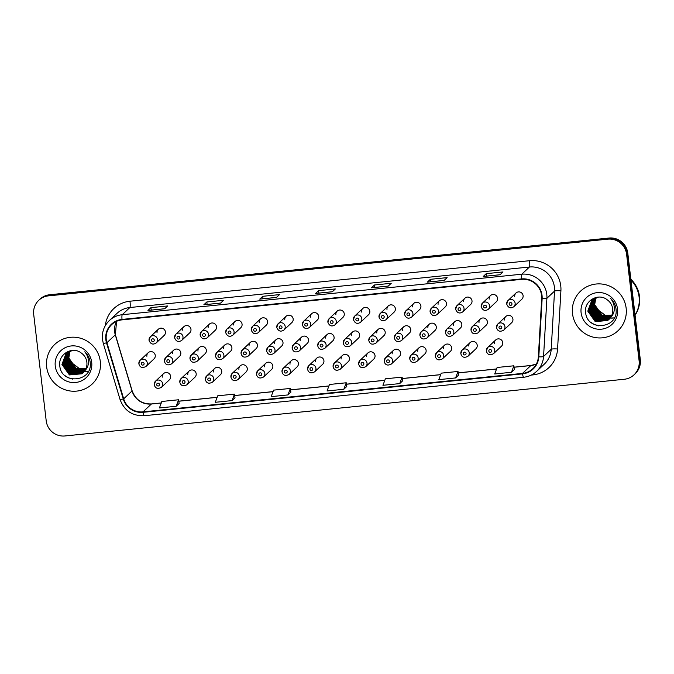 <?xml version="1.0" encoding="UTF-8"?>
<svg xmlns="http://www.w3.org/2000/svg" width="674" height="674" viewBox="0 0 674 674"><rect width="100%" height="100%" fill="white"/><g stroke="black" fill="none" stroke-linecap="round" stroke-linejoin="round"><path stroke-width="1.01" d="M307.555 369.141A4.255 4.187 46.8 0 1 313.174 364.769A4.255 4.187 46.8 0 1 314.665 371.821L322.652 364.305A4.255 4.187 -133.2 0 0 321.161 357.254A4.255 4.187 -133.2 0 0 315.542 361.626M256.457 374.323A4.255 4.187 46.8 0 1 262.076 369.942A4.255 4.187 46.8 0 1 263.568 376.993L271.555 369.487A4.255 4.187 -133.2 0 0 270.063 362.435A4.255 4.187 -133.2 0 0 264.444 366.808M230.912 376.909A4.255 4.187 46.8 0 1 236.532 372.537A4.255 4.187 46.8 0 1 238.023 379.588L246.002 372.073A4.255 4.187 -133.2 0 0 244.519 365.022A4.255 4.187 -133.2 0 0 238.899 369.403M205.359 379.504A4.255 4.187 46.8 0 1 210.979 375.123A4.255 4.187 46.8 0 1 212.47 382.175L220.457 374.668A4.255 4.187 -133.2 0 0 218.966 367.616A4.255 4.187 -133.2 0 0 213.346 371.989M179.815 382.091A4.255 4.187 46.8 0 1 185.434 377.718A4.255 4.187 46.8 0 1 186.925 384.77L194.904 377.255A4.255 4.187 -133.2 0 0 193.421 370.203A4.255 4.187 -133.2 0 0 187.802 374.576M282.01 371.728A4.255 4.187 46.8 0 1 287.63 367.355A4.255 4.187 46.8 0 1 289.121 374.407L297.099 366.9A4.255 4.187 -133.2 0 0 295.616 359.84A4.255 4.187 -133.2 0 0 289.997 364.221M333.108 366.555A4.255 4.187 46.8 0 1 338.727 362.174A4.255 4.187 46.8 0 1 340.218 369.226L348.197 361.719A4.255 4.187 -133.2 0 0 346.714 354.667A4.255 4.187 -133.2 0 0 341.095 359.04M358.652 363.96A4.255 4.187 46.8 0 1 364.272 359.587A4.255 4.187 46.8 0 1 365.763 366.639L373.75 359.124A4.255 4.187 -133.2 0 0 372.259 352.072A4.255 4.187 -133.2 0 0 366.639 356.453M384.205 361.374A4.255 4.187 46.8 0 1 389.825 357.001A4.255 4.187 46.8 0 1 391.316 364.053L399.294 356.538A4.255 4.187 -133.2 0 0 397.812 349.486A4.255 4.187 -133.2 0 0 392.192 353.858M409.75 358.787A4.255 4.187 46.8 0 1 415.369 354.406A4.255 4.187 46.8 0 1 416.861 361.458L424.847 353.951A4.255 4.187 -133.2 0 0 423.356 346.899A4.255 4.187 -133.2 0 0 417.737 351.272M435.303 356.192A4.255 4.187 46.8 0 1 440.922 351.82A4.255 4.187 46.8 0 1 442.414 358.871L450.392 351.356A4.255 4.187 -133.2 0 0 448.909 344.304A4.255 4.187 -133.2 0 0 443.29 348.685M460.848 353.606A4.255 4.187 46.8 0 1 466.467 349.225A4.255 4.187 46.8 0 1 467.958 356.276L475.945 348.77A4.255 4.187 -133.2 0 0 474.454 341.718A4.255 4.187 -133.2 0 0 468.834 346.091M486.401 351.011A4.255 4.187 46.8 0 1 492.02 346.638A4.255 4.187 46.8 0 1 493.511 353.69L501.49 346.183A4.255 4.187 -133.2 0 0 500.007 339.132A4.255 4.187 -133.2 0 0 494.387 343.504M154.262 384.677A4.255 4.187 46.8 0 1 159.881 380.305A4.255 4.187 46.8 0 1 161.372 387.356L169.359 379.841A4.255 4.187 -133.2 0 0 167.868 372.789A4.255 4.187 -133.2 0 0 162.249 377.17M317.724 345.652A4.255 4.187 46.8 0 1 323.343 341.28A4.255 4.187 46.8 0 1 324.834 348.332L332.821 340.817A4.255 4.187 -133.2 0 0 331.33 333.765A4.255 4.187 -133.2 0 0 325.711 338.146M292.179 348.247A4.255 4.187 46.8 0 1 297.798 343.866A4.255 4.187 46.8 0 1 299.281 350.918L307.268 343.411A4.255 4.187 -133.2 0 0 305.785 336.36A4.255 4.187 -133.2 0 0 300.166 340.732M241.081 353.42A4.255 4.187 46.8 0 1 246.701 349.048A4.255 4.187 46.8 0 1 248.184 356.099L256.171 348.593A4.255 4.187 -133.2 0 0 254.688 341.541A4.255 4.187 -133.2 0 0 249.068 345.914M215.528 356.015A4.255 4.187 46.8 0 1 221.148 351.634A4.255 4.187 46.8 0 1 222.639 358.686L230.626 351.179A4.255 4.187 -133.2 0 0 229.135 344.128A4.255 4.187 -133.2 0 0 223.515 348.5M189.984 358.602A4.255 4.187 46.8 0 1 195.603 354.229A4.255 4.187 46.8 0 1 197.086 361.281L205.073 353.766A4.255 4.187 -133.2 0 0 203.59 346.714A4.255 4.187 -133.2 0 0 197.971 351.095M164.431 361.197A4.255 4.187 46.8 0 1 170.05 356.816A4.255 4.187 46.8 0 1 171.541 363.867L179.528 356.361A4.255 4.187 -133.2 0 0 178.037 349.309A4.255 4.187 -133.2 0 0 172.418 353.682M266.626 350.834A4.255 4.187 46.8 0 1 272.245 346.461A4.255 4.187 46.8 0 1 273.737 353.513L281.724 345.998A4.255 4.187 -133.2 0 0 280.232 338.946A4.255 4.187 -133.2 0 0 274.613 343.327M343.277 343.066A4.255 4.187 46.8 0 1 348.896 338.693A4.255 4.187 46.8 0 1 350.379 345.745L358.366 338.23A4.255 4.187 -133.2 0 0 356.883 331.178A4.255 4.187 -133.2 0 0 351.264 335.551M368.821 340.48A4.255 4.187 46.8 0 1 374.441 336.099A4.255 4.187 46.8 0 1 375.932 343.15L383.919 335.644A4.255 4.187 -133.2 0 0 382.428 328.592A4.255 4.187 -133.2 0 0 376.808 332.964M394.374 337.885A4.255 4.187 46.8 0 1 399.994 333.512A4.255 4.187 46.8 0 1 401.477 340.564L409.463 333.049A4.255 4.187 -133.2 0 0 407.981 325.997A4.255 4.187 -133.2 0 0 402.361 330.378M419.919 335.298A4.255 4.187 46.8 0 1 425.538 330.917A4.255 4.187 46.8 0 1 427.03 337.977L435.016 330.462A4.255 4.187 -133.2 0 0 433.525 323.41A4.255 4.187 -133.2 0 0 427.906 327.783M445.472 332.703A4.255 4.187 46.8 0 1 451.091 328.331A4.255 4.187 46.8 0 1 452.574 335.382L460.561 327.876A4.255 4.187 -133.2 0 0 459.078 320.824A4.255 4.187 -133.2 0 0 453.459 325.197M471.016 330.117A4.255 4.187 46.8 0 1 476.636 325.744A4.255 4.187 46.8 0 1 478.127 332.796L486.114 325.281A4.255 4.187 -133.2 0 0 484.623 318.229A4.255 4.187 -133.2 0 0 479.003 322.61M496.57 327.53A4.255 4.187 46.8 0 1 502.189 323.149A4.255 4.187 46.8 0 1 503.672 330.201L511.659 322.694A4.255 4.187 -133.2 0 0 510.176 315.643A4.255 4.187 -133.2 0 0 504.556 320.015M138.886 363.783A4.255 4.187 46.8 0 1 144.506 359.411A4.255 4.187 46.8 0 1 145.988 366.462L153.975 358.947A4.255 4.187 -133.2 0 0 152.493 351.895A4.255 4.187 -133.2 0 0 146.873 356.268M327.893 322.172A4.255 4.187 46.8 0 1 333.512 317.791A4.255 4.187 46.8 0 1 335.003 324.843L342.99 317.336A4.255 4.187 -133.2 0 0 341.499 310.284A4.255 4.187 -133.2 0 0 335.879 314.657M302.348 324.758A4.255 4.187 46.8 0 1 307.967 320.386A4.255 4.187 46.8 0 1 309.45 327.438L317.437 319.923A4.255 4.187 -133.2 0 0 315.946 312.871A4.255 4.187 -133.2 0 0 310.335 317.243M251.25 329.94A4.255 4.187 46.8 0 1 256.87 325.559A4.255 4.187 46.8 0 1 258.353 332.611L266.34 325.104A4.255 4.187 -133.2 0 0 264.848 318.052A4.255 4.187 -133.2 0 0 259.237 322.425M225.697 332.526A4.255 4.187 46.8 0 1 231.317 328.154A4.255 4.187 46.8 0 1 232.808 335.205L240.795 327.69A4.255 4.187 -133.2 0 0 239.304 320.639A4.255 4.187 -133.2 0 0 233.684 325.02M200.153 335.121A4.255 4.187 46.8 0 1 205.772 330.74A4.255 4.187 46.8 0 1 207.255 337.792L215.242 330.285A4.255 4.187 -133.2 0 0 213.751 323.234A4.255 4.187 -133.2 0 0 208.14 327.606M174.6 337.708A4.255 4.187 46.8 0 1 180.219 333.335A4.255 4.187 46.8 0 1 181.71 340.387L189.697 332.872A4.255 4.187 -133.2 0 0 188.206 325.82A4.255 4.187 -133.2 0 0 182.587 330.193M276.795 327.345A4.255 4.187 46.8 0 1 282.414 322.972A4.255 4.187 46.8 0 1 283.906 330.024L291.893 322.517A4.255 4.187 -133.2 0 0 290.401 315.457A4.255 4.187 -133.2 0 0 284.782 319.838M353.446 319.577A4.255 4.187 46.8 0 1 359.065 315.205A4.255 4.187 46.8 0 1 360.548 322.256L368.535 314.741A4.255 4.187 -133.2 0 0 367.044 307.689A4.255 4.187 -133.2 0 0 361.433 312.07M378.99 316.991A4.255 4.187 46.8 0 1 384.61 312.618A4.255 4.187 46.8 0 1 386.101 319.67L394.088 312.155A4.255 4.187 -133.2 0 0 392.597 305.103A4.255 4.187 -133.2 0 0 386.977 309.476M404.543 314.404A4.255 4.187 46.8 0 1 410.163 310.023A4.255 4.187 46.8 0 1 411.646 317.075L419.632 309.568A4.255 4.187 -133.2 0 0 418.141 302.516A4.255 4.187 -133.2 0 0 412.53 306.889M430.088 311.809A4.255 4.187 46.8 0 1 435.707 307.437A4.255 4.187 46.8 0 1 437.199 314.488L445.185 306.973A4.255 4.187 -133.2 0 0 443.694 299.922A4.255 4.187 -133.2 0 0 438.075 304.303M455.641 309.223A4.255 4.187 46.8 0 1 461.26 304.842A4.255 4.187 46.8 0 1 462.743 311.894L470.73 304.387A4.255 4.187 -133.2 0 0 469.239 297.335A4.255 4.187 -133.2 0 0 463.628 301.708M481.185 306.628A4.255 4.187 46.8 0 1 486.805 302.255A4.255 4.187 46.8 0 1 488.296 309.307L496.283 301.8A4.255 4.187 -133.2 0 0 494.792 294.749A4.255 4.187 -133.2 0 0 489.172 299.121M506.738 304.041A4.255 4.187 46.8 0 1 512.358 299.669A4.255 4.187 46.8 0 1 513.841 306.721L521.828 299.205A4.255 4.187 -133.2 0 0 520.336 292.154A4.255 4.187 -133.2 0 0 514.725 296.535M149.055 340.294A4.255 4.187 46.8 0 1 154.675 335.922A4.255 4.187 46.8 0 1 156.157 342.973L164.144 335.458A4.255 4.187 -133.2 0 0 162.653 328.406A4.255 4.187 -133.2 0 0 157.042 332.788M46.658 366.926A27.246 26.8 -133.2 0 0 64.342 389.496A27.246 26.8 -133.2 0 0 92.153 384.054A27.246 26.8 -133.2 0 0 100.308 361.491A27.246 26.8 -133.2 0 0 82.624 338.929A27.246 26.8 -133.2 0 0 54.813 344.363A27.246 26.8 -133.2 0 0 46.658 366.926A27.246 26.8 -133.2 0 0 64.342 389.496A27.246 26.8 -133.2 0 0 92.153 384.054A27.246 26.8 -133.2 0 0 100.308 361.491A27.246 26.8 -133.2 0 0 82.624 338.929A27.246 26.8 -133.2 0 0 54.813 344.363A27.246 26.8 -133.2 0 0 46.658 366.926M572.504 313.629A27.246 26.8 -133.2 0 0 590.18 336.2A27.246 26.8 -133.2 0 0 617.991 330.757A27.246 26.8 -133.2 0 0 626.146 308.195A27.246 26.8 -133.2 0 0 608.462 285.624A27.246 26.8 -133.2 0 0 580.659 291.067A27.246 26.8 -133.2 0 0 572.504 313.629A27.246 26.8 -133.2 0 0 590.18 336.2A27.246 26.8 -133.2 0 0 617.991 330.757A27.246 26.8 -133.2 0 0 626.146 308.195A27.246 26.8 -133.2 0 0 608.462 285.624A27.246 26.8 -133.2 0 0 580.659 291.067A27.246 26.8 -133.2 0 0 572.504 313.629M106.281 339.612A18.164 17.861 46.8 0 1 122.061 319.864L521.609 279.365A18.164 17.861 46.8 0 1 541.694 298.624L538.358 356.807A18.164 17.861 46.8 0 1 522.485 373.404L143.04 411.865A18.164 17.861 46.8 0 1 123.687 398.831L106.922 342.695A18.164 17.861 46.8 0 1 106.281 339.612M105.835 339.654A18.619 18.308 -133.2 0 0 106.492 342.813L123.258 398.957A18.619 18.308 -133.2 0 0 143.09 412.32L522.535 373.859A18.619 18.308 -133.2 0 0 538.804 356.841L542.14 298.658A18.619 18.308 -133.2 0 0 521.558 278.918L122.002 319.417A18.619 18.308 -133.2 0 0 105.835 339.654M634.007 374.854L635.203 373.733A17.027 16.749 -133.2 0 0 640.3 359.63L627.789 253.154L627.199 253.719A17.027 16.749 -133.2 0 0 608.454 238.604L49.084 295.296A17.027 16.749 -133.2 0 0 39.395 299.711A17.027 16.749 -133.2 0 1 49.084 295.296L608.454 238.604A17.027 16.749 -133.2 0 1 627.199 253.719L639.702 360.186L627.199 253.719L626.601 254.275A17.027 16.749 -133.2 0 0 607.855 239.16L48.486 295.861A17.027 16.749 -133.2 0 0 33.7 314.37L46.211 420.846A17.027 16.749 -133.2 0 0 64.948 435.96L624.318 379.26A17.027 16.749 -133.2 0 0 639.104 360.75L626.601 254.275M634.605 374.289A17.027 16.749 -133.2 0 0 639.702 360.186A17.027 16.749 -133.2 0 1 634.605 374.289M500.015 274.765L502.998 271.959L486.232 273.661L483.25 276.466L500.015 274.765M483.317 276.433L500.041 274.739L483.359 276.441A4.541 0.657 84.2 0 0 483.317 276.433A4.541 0.657 84.2 0 0 483.25 276.466M486.518 276.104L486.232 273.661M444.132 280.435L447.115 277.621L430.349 279.322L427.367 282.128L444.132 280.435M444.149 280.409L427.476 282.103A4.541 0.657 84.2 0 0 427.434 282.094A4.541 0.657 84.2 0 0 427.367 282.128M430.635 281.774L430.349 279.322M388.249 286.096L391.232 283.291L374.474 284.984L371.484 287.798L388.249 286.096M371.551 287.764L388.283 286.062L371.593 287.764A4.541 0.657 84.2 0 0 371.551 287.764A4.541 0.657 84.2 0 0 371.484 287.798M374.761 287.436L374.474 284.984M164.726 308.751L167.708 305.945L150.942 307.647L147.96 310.453L164.726 308.751M148.027 310.419L164.759 308.726L148.069 310.419A4.541 0.657 84.2 0 0 148.027 310.419A4.541 0.657 84.2 0 0 147.96 310.453M151.237 310.091L150.942 307.647M220.609 303.089L223.591 300.284L206.825 301.977L203.843 304.791L220.609 303.089L203.952 304.758A4.541 0.657 84.2 0 0 203.91 304.758A4.541 0.657 84.2 0 0 203.843 304.791M207.112 304.429L206.825 301.977M276.483 297.428L279.474 294.614L262.708 296.316L259.726 299.121L276.483 297.428M259.793 299.088L276.517 297.394L259.835 299.096A4.541 0.657 84.2 0 0 259.793 299.088A4.541 0.657 84.2 0 0 259.726 299.121M262.995 298.767L262.708 296.316M332.366 291.758L335.357 288.952L318.591 290.654L315.601 293.46L332.366 291.758M332.392 291.741L315.718 293.434A4.541 0.657 84.2 0 0 315.676 293.426A4.541 0.657 84.2 0 0 315.601 293.46M318.878 293.097L318.591 290.654M455.582 377.937L458.008 371.45L441.243 373.152L438.825 379.639L455.582 377.937L458.539 375.132M513.883 365.788L514.447 369.47L511.465 372.275L513.883 365.788L497.126 367.482L494.699 373.977L511.465 372.275M287.941 394.93L290.359 388.443L273.602 390.136L271.175 396.632L287.941 394.93L290.89 392.125M232.058 400.6L234.485 394.105L217.719 395.807L215.292 402.294L232.058 400.6L235.015 397.795M176.184 406.262L179.132 403.482L178.602 399.766L161.836 401.468L159.418 407.964L176.184 406.262L178.602 399.766M402.125 377.111L402.69 380.793L399.707 383.607L402.125 377.111L385.359 378.813L382.942 385.301L399.707 383.607M343.824 389.269L346.242 382.773L329.476 384.475L327.058 390.971L343.824 389.269L346.773 386.463M346.242 382.773L346.781 386.488M290.359 388.443L290.898 392.15M234.485 394.105L235.015 397.82M458.008 371.45L458.539 375.157M627.789 253.154A17.027 16.749 -133.2 0 0 609.052 238.04L49.682 294.74A17.027 16.749 -133.2 0 0 39.993 299.146L38.797 300.267M85.775 369.049L76.044 368.686L68.596 358.206L69.835 351.171M85.842 368.889L76.28 368.459L68.832 357.978L69.995 351.112M85.463 369.672L75.1 369.571L67.653 359.09L69.203 351.457M85.539 369.521L75.336 369.352L67.889 358.871L69.363 351.381M85.118 370.27L74.148 370.464L66.701 359.983L68.605 351.761M85.21 370.119L74.384 370.245L66.937 359.764L68.748 351.685M84.755 370.835L73.205 371.357L65.757 360.876L68.023 352.098M84.848 370.692L73.441 371.138L65.993 360.657L68.167 352.013M84.368 371.374L72.253 372.25L64.805 361.769L67.467 352.46M84.469 371.239L72.489 372.023L65.041 361.55L67.602 352.367M83.955 371.88L71.309 373.143L63.861 362.663L66.937 352.839M84.056 371.753L71.545 372.916L64.097 362.435L67.071 352.746M83.517 372.368L82.835 372.899L70.357 374.028L62.909 363.556L66.431 353.252M83.627 372.25L70.593 373.809L63.145 363.328L66.558 353.142M84.865 370.666A12.831 12.621 -133.2 0 0 81.377 353.1C72.598 345.804 58.385 354.103 59.75 365.156C60.517 384.955 92.102 382.36 90.274 363.278L90.19 362.326C89.659 358.172 87.847 354.659 84.764 351.794C87.317 354.895 88.555 358.391 88.496 362.275C88.37 365.586 87.157 368.383 84.865 370.666L81.883 373.792L69.414 374.921L61.966 364.44L65.942 353.682L72.404 350.413M83.172 372.714L82.118 373.565L69.649 374.702L62.202 364.221L66.069 353.572M86.053 368.392L79.532 368.661A12.831 12.621 -133.2 0 0 86.078 368.333M79.532 368.661L69.852 361.416M55.26 366.058A18.51 18.206 -133.2 0 0 75.631 382.487A18.51 18.206 -133.2 0 0 91.706 362.368A18.51 18.206 -133.2 0 0 71.334 345.939A18.51 18.206 -133.2 0 0 55.26 366.058M72.733 379.133L68.537 377.844L65.066 375.704M72.48 374.508L63.39 364.786M73.432 373.615L64.333 363.901M74.376 372.722L65.285 363.008M64.771 361.348L64.291 358.45M635.06 315.028A28.384 27.912 -133.2 0 0 639.095 296.956A28.384 27.912 -133.2 0 0 630.957 280.114M635.068 315.07A28.384 27.912 -133.2 0 0 639.171 296.88A28.384 27.912 -133.2 0 0 630.94 279.954M635.085 315.238A28.384 27.912 -133.2 0 0 639.508 296.568A28.384 27.912 -133.2 0 0 630.856 279.221M611.613 315.744L601.89 315.381L594.443 304.901L595.673 297.874M611.689 315.584L602.126 315.162L594.679 304.682L595.841 297.807M611.301 316.376L600.938 316.274L593.491 305.794L595.049 298.152M611.385 316.216L601.174 316.055L593.727 305.575L595.201 298.085M610.956 316.965L599.995 317.168L592.547 306.687L594.443 298.464M611.048 316.822L600.231 316.94L592.783 306.468L594.594 298.388M610.593 317.538L599.043 318.061L591.595 307.58L593.861 298.801M610.686 317.395L599.279 317.833L591.831 307.352L594.005 298.708M610.206 318.069L598.099 318.954L590.651 308.473L593.314 299.155M610.307 317.943L598.335 318.726L590.887 308.245L593.449 299.062M609.793 318.583L597.147 319.838L589.699 309.358L592.783 299.542M609.903 318.457L597.383 319.619L589.935 309.139L592.909 299.441M609.355 319.063L608.673 319.602L596.204 320.731L588.756 310.251L592.269 299.955M609.465 318.945L596.439 320.512L588.992 310.032L592.395 299.846M610.703 317.37A12.831 12.621 -133.2 0 0 607.223 299.804C598.436 292.508 584.223 300.806 585.588 311.86C586.363 331.659 617.94 329.055 616.112 309.973L616.028 309.021C615.497 304.875 613.685 301.362 610.61 298.498C613.155 301.598 614.393 305.086 614.334 308.978C614.208 312.289 612.995 315.087 610.703 317.37L607.729 320.495L595.252 321.624L587.804 311.144L591.789 300.385L598.242 297.116M609.01 319.409L607.965 320.268L595.487 321.405L588.04 310.925L591.907 300.275M611.899 315.087L605.37 315.356A12.831 12.621 -133.2 0 0 611.916 315.036M605.37 315.356L595.698 308.119M581.106 312.761A18.51 18.206 -133.2 0 0 601.469 329.182A18.51 18.206 -133.2 0 0 617.544 309.063A18.51 18.206 -133.2 0 0 597.181 292.642A18.51 18.206 -133.2 0 0 581.106 312.761M598.571 325.837L594.375 324.539L590.913 322.399M598.318 321.212L589.228 311.489M599.27 320.319L590.18 310.596M600.214 319.425L591.123 309.711M590.609 308.052L590.138 305.154M116.56 321.338A18.164 17.861 -133.2 0 0 115.279 334.835L132.045 390.971A18.164 17.861 -133.2 0 0 151.397 404.004L161.263 403.01M105.312 325.66A28.384 27.912 46.8 0 1 129.981 301.211L529.528 260.712A5.678 0.817 -95.8 0 1 529.444 267.022L129.888 307.521A22.705 22.335 -133.2 0 0 116.973 313.393L109.323 320.58A22.705 22.335 46.8 0 1 122.247 314.707A5.678 0.817 84.2 0 0 122.002 319.417M529.528 260.712A28.384 27.912 46.8 0 1 560.76 285.902A28.384 27.912 46.8 0 1 560.911 290.806L557.575 348.989A28.384 27.912 46.8 0 1 532.78 374.929L531.238 375.089M554.424 287.166A22.705 22.335 -133.2 0 0 529.444 267.022L521.794 274.208A22.705 22.335 46.8 0 1 546.9 298.287L543.564 356.462A22.705 22.335 46.8 0 1 536.647 371.34L544.297 364.154A22.705 22.335 -133.2 0 0 551.206 349.275L554.542 291.092A22.705 22.335 -133.2 0 0 554.424 287.166M109.323 320.58C104.066 325.769 101.782 332.071 102.482 339.485L103.274 343.336A5.678 0.463 -16.6 0 0 106.492 342.813M144.278 415.681A5.678 0.817 -95.8 0 1 144.194 415.723A5.678 0.817 -95.8 0 1 143.09 412.32M522.535 373.859A5.678 0.817 84.2 0 0 523.639 377.263C528.635 376.715 532.974 374.736 536.647 371.34M538.804 356.841A5.678 0.75 3.3 0 0 543.564 356.462L551.206 349.275A5.678 0.75 -176.7 0 1 557.575 348.989M103.274 343.336L120.039 399.48A5.678 0.463 -16.6 0 0 123.258 398.957M542.14 298.658A5.678 0.75 3.3 0 0 546.9 298.287L554.542 291.092A5.678 0.75 -176.7 0 1 560.911 290.806M521.558 278.918A5.678 0.817 -95.8 0 1 521.794 274.208L122.247 314.707L129.888 307.521A5.678 0.817 -95.8 0 0 129.981 301.211M607.855 239.16L609.052 238.04M48.486 295.861L49.682 294.74M639.104 360.75L640.3 359.63M532.696 374.306A5.678 0.817 -95.8 0 1 532.78 374.929M522.485 373.404L530.842 365.544A18.164 17.861 -133.2 0 0 536.344 364.078M106.922 342.695L115.279 334.835A10.22 0.834 163.4 0 0 115.372 334.666L132.138 390.802A10.22 0.834 163.4 0 1 132.045 390.971L123.687 398.831M143.04 411.865L151.397 404.004A10.22 1.474 -95.8 0 1 151.549 403.928L161.288 402.942M178.812 401.224L217.146 397.34M234.695 395.562L273.029 391.678M290.57 389.901L328.904 386.017M346.453 384.239L384.787 380.347M402.336 378.569L440.67 374.685M458.219 372.907L496.553 369.023M514.094 367.246L530.842 365.544A10.22 1.474 -95.8 0 1 531.002 365.468L536.361 364.044M151.473 340.362A1.415 1.399 -133.2 0 0 153.032 341.625A1.415 1.399 -133.2 0 0 154.27 340.084A1.415 1.399 -133.2 0 0 152.703 338.82A1.415 1.399 -133.2 0 0 151.473 340.362M144.101 363.564A1.415 1.399 -133.2 0 0 142.534 362.309A1.415 1.399 -133.2 0 0 141.304 363.85A1.415 1.399 -133.2 0 0 142.863 365.106A1.415 1.399 -133.2 0 0 144.101 363.564M159.477 384.466A1.415 1.399 -133.2 0 0 157.918 383.203A1.415 1.399 -133.2 0 0 156.688 384.744A1.415 1.399 -133.2 0 0 158.247 386.008A1.415 1.399 -133.2 0 0 159.477 384.466M177.018 337.775A1.415 1.399 -133.2 0 0 178.585 339.03A1.415 1.399 -133.2 0 0 179.815 337.489A1.415 1.399 -133.2 0 0 178.256 336.233A1.415 1.399 -133.2 0 0 177.018 337.775M202.571 335.189A1.415 1.399 -133.2 0 0 204.129 336.444A1.415 1.399 -133.2 0 0 205.368 334.902A1.415 1.399 -133.2 0 0 203.801 333.638A1.415 1.399 -133.2 0 0 202.571 335.189M228.115 332.594A1.415 1.399 -133.2 0 0 229.682 333.857A1.415 1.399 -133.2 0 0 230.912 332.316A1.415 1.399 -133.2 0 0 229.354 331.052A1.415 1.399 -133.2 0 0 228.115 332.594M253.668 330.007A1.415 1.399 -133.2 0 0 255.227 331.263A1.415 1.399 -133.2 0 0 256.465 329.721A1.415 1.399 -133.2 0 0 254.898 328.465A1.415 1.399 -133.2 0 0 253.668 330.007M169.646 360.978A1.415 1.399 -133.2 0 0 168.087 359.722A1.415 1.399 -133.2 0 0 166.857 361.264A1.415 1.399 -133.2 0 0 168.416 362.519A1.415 1.399 -133.2 0 0 169.646 360.978M195.199 358.391A1.415 1.399 -133.2 0 0 193.632 357.127A1.415 1.399 -133.2 0 0 192.402 358.669A1.415 1.399 -133.2 0 0 193.96 359.933A1.415 1.399 -133.2 0 0 195.199 358.391M220.743 355.796A1.415 1.399 -133.2 0 0 219.185 354.541A1.415 1.399 -133.2 0 0 217.955 356.083A1.415 1.399 -133.2 0 0 219.513 357.338A1.415 1.399 -133.2 0 0 220.743 355.796M185.03 381.872A1.415 1.399 -133.2 0 0 183.471 380.616A1.415 1.399 -133.2 0 0 182.233 382.158A1.415 1.399 -133.2 0 0 183.8 383.413A1.415 1.399 -133.2 0 0 185.03 381.872M210.574 379.285A1.415 1.399 -133.2 0 0 209.016 378.021A1.415 1.399 -133.2 0 0 207.786 379.572A1.415 1.399 -133.2 0 0 209.344 380.827A1.415 1.399 -133.2 0 0 210.574 379.285M236.127 376.699A1.415 1.399 -133.2 0 0 234.569 375.435A1.415 1.399 -133.2 0 0 233.33 376.977A1.415 1.399 -133.2 0 0 234.897 378.24A1.415 1.399 -133.2 0 0 236.127 376.699M261.672 374.104A1.415 1.399 -133.2 0 0 260.113 372.848A1.415 1.399 -133.2 0 0 258.883 374.39A1.415 1.399 -133.2 0 0 260.442 375.645A1.415 1.399 -133.2 0 0 261.672 374.104M67.206 355.468A18.51 18.206 -133.2 0 0 67.585 357.346M67.838 358.231A18.51 18.206 -133.2 0 0 69.953 362.781M75.758 368.543A18.51 18.206 -133.2 0 0 79.962 370.515M80.754 370.751A18.51 18.206 -133.2 0 0 82.405 371.121M82.792 371.189A18.51 18.206 -133.2 0 0 83.643 371.307M83.846 371.323A18.51 18.206 -133.2 0 0 84.275 371.366M84.57 371.382A18.51 18.206 -133.2 0 0 88.387 371.206L84.444 371.349M593.044 302.171A18.51 18.206 -133.2 0 0 593.423 304.05M593.676 304.934A18.51 18.206 -133.2 0 0 595.791 309.484M601.604 315.247A18.51 18.206 -133.2 0 0 605.8 317.218M606.6 317.454A18.51 18.206 -133.2 0 0 608.243 317.825M608.63 317.892A18.51 18.206 -133.2 0 0 609.481 318.002M609.684 318.027A18.51 18.206 -133.2 0 0 610.113 318.061M610.417 318.086A18.51 18.206 -133.2 0 0 614.225 317.909M246.296 353.21A1.415 1.399 -133.2 0 0 244.729 351.946A1.415 1.399 -133.2 0 0 243.499 353.496A1.415 1.399 -133.2 0 0 245.058 354.751A1.415 1.399 -133.2 0 0 246.296 353.21M279.213 327.412A1.415 1.399 -133.2 0 0 280.78 328.676A1.415 1.399 -133.2 0 0 282.01 327.134A1.415 1.399 -133.2 0 0 280.451 325.871A1.415 1.399 -133.2 0 0 279.213 327.412M304.766 324.826A1.415 1.399 -133.2 0 0 306.325 326.09A1.415 1.399 -133.2 0 0 307.563 324.539A1.415 1.399 -133.2 0 0 305.996 323.284A1.415 1.399 -133.2 0 0 304.766 324.826M330.311 322.239A1.415 1.399 -133.2 0 0 331.878 323.495A1.415 1.399 -133.2 0 0 333.108 321.953A1.415 1.399 -133.2 0 0 331.549 320.698A1.415 1.399 -133.2 0 0 330.311 322.239M355.864 319.644A1.415 1.399 -133.2 0 0 357.422 320.908A1.415 1.399 -133.2 0 0 358.661 319.366A1.415 1.399 -133.2 0 0 357.094 318.103A1.415 1.399 -133.2 0 0 355.864 319.644M271.841 350.623A1.415 1.399 -133.2 0 0 270.282 349.359A1.415 1.399 -133.2 0 0 269.052 350.901A1.415 1.399 -133.2 0 0 270.611 352.165A1.415 1.399 -133.2 0 0 271.841 350.623M297.394 348.028A1.415 1.399 -133.2 0 0 295.827 346.773A1.415 1.399 -133.2 0 0 294.597 348.315A1.415 1.399 -133.2 0 0 296.156 349.57A1.415 1.399 -133.2 0 0 297.394 348.028M322.939 345.442A1.415 1.399 -133.2 0 0 321.38 344.178A1.415 1.399 -133.2 0 0 320.15 345.72A1.415 1.399 -133.2 0 0 321.709 346.984A1.415 1.399 -133.2 0 0 322.939 345.442M348.492 342.847A1.415 1.399 -133.2 0 0 346.925 341.592A1.415 1.399 -133.2 0 0 345.695 343.133A1.415 1.399 -133.2 0 0 347.253 344.397A1.415 1.399 -133.2 0 0 348.492 342.847M287.225 371.517A1.415 1.399 -133.2 0 0 285.666 370.253A1.415 1.399 -133.2 0 0 284.428 371.795A1.415 1.399 -133.2 0 0 285.995 373.059A1.415 1.399 -133.2 0 0 287.225 371.517M312.77 368.922A1.415 1.399 -133.2 0 0 311.211 367.667A1.415 1.399 -133.2 0 0 309.981 369.209A1.415 1.399 -133.2 0 0 311.54 370.473A1.415 1.399 -133.2 0 0 312.77 368.922M338.323 366.336A1.415 1.399 -133.2 0 0 336.764 365.081A1.415 1.399 -133.2 0 0 335.526 366.622A1.415 1.399 -133.2 0 0 337.093 367.878A1.415 1.399 -133.2 0 0 338.323 366.336M381.408 317.058A1.415 1.399 -133.2 0 0 382.975 318.313A1.415 1.399 -133.2 0 0 384.205 316.772A1.415 1.399 -133.2 0 0 382.647 315.516A1.415 1.399 -133.2 0 0 381.408 317.058M406.961 314.472A1.415 1.399 -133.2 0 0 408.52 315.727A1.415 1.399 -133.2 0 0 409.758 314.185A1.415 1.399 -133.2 0 0 408.191 312.93A1.415 1.399 -133.2 0 0 406.961 314.472M432.506 311.877A1.415 1.399 -133.2 0 0 434.073 313.14A1.415 1.399 -133.2 0 0 435.303 311.599A1.415 1.399 -133.2 0 0 433.744 310.335A1.415 1.399 -133.2 0 0 432.506 311.877M458.059 309.29A1.415 1.399 -133.2 0 0 459.617 310.546A1.415 1.399 -133.2 0 0 460.856 309.004A1.415 1.399 -133.2 0 0 459.289 307.748A1.415 1.399 -133.2 0 0 458.059 309.29M483.603 306.695A1.415 1.399 -133.2 0 0 485.17 307.959A1.415 1.399 -133.2 0 0 486.401 306.417A1.415 1.399 -133.2 0 0 484.842 305.154A1.415 1.399 -133.2 0 0 483.603 306.695M509.156 304.109A1.415 1.399 -133.2 0 0 510.715 305.373A1.415 1.399 -133.2 0 0 511.954 303.822A1.415 1.399 -133.2 0 0 510.386 302.567A1.415 1.399 -133.2 0 0 509.156 304.109M374.036 340.26A1.415 1.399 -133.2 0 0 372.478 339.005A1.415 1.399 -133.2 0 0 371.248 340.547A1.415 1.399 -133.2 0 0 372.806 341.802A1.415 1.399 -133.2 0 0 374.036 340.26M399.589 337.674A1.415 1.399 -133.2 0 0 398.022 336.41A1.415 1.399 -133.2 0 0 396.792 337.952A1.415 1.399 -133.2 0 0 398.351 339.216A1.415 1.399 -133.2 0 0 399.589 337.674M425.134 335.079A1.415 1.399 -133.2 0 0 423.575 333.824A1.415 1.399 -133.2 0 0 422.345 335.366A1.415 1.399 -133.2 0 0 423.904 336.621A1.415 1.399 -133.2 0 0 425.134 335.079M450.687 332.493A1.415 1.399 -133.2 0 0 449.12 331.229A1.415 1.399 -133.2 0 0 447.89 332.779A1.415 1.399 -133.2 0 0 449.448 334.034A1.415 1.399 -133.2 0 0 450.687 332.493M476.232 329.906A1.415 1.399 -133.2 0 0 474.673 328.642A1.415 1.399 -133.2 0 0 473.443 330.184A1.415 1.399 -133.2 0 0 475.001 331.448A1.415 1.399 -133.2 0 0 476.232 329.906M501.785 327.311A1.415 1.399 -133.2 0 0 500.218 326.056A1.415 1.399 -133.2 0 0 498.987 327.598A1.415 1.399 -133.2 0 0 500.546 328.853A1.415 1.399 -133.2 0 0 501.785 327.311M363.867 363.749A1.415 1.399 -133.2 0 0 362.309 362.486A1.415 1.399 -133.2 0 0 361.079 364.027A1.415 1.399 -133.2 0 0 362.637 365.291A1.415 1.399 -133.2 0 0 363.867 363.749M389.42 361.154A1.415 1.399 -133.2 0 0 387.862 359.899A1.415 1.399 -133.2 0 0 386.623 361.441A1.415 1.399 -133.2 0 0 388.19 362.696A1.415 1.399 -133.2 0 0 389.42 361.154M414.965 358.568A1.415 1.399 -133.2 0 0 413.406 357.313A1.415 1.399 -133.2 0 0 412.176 358.854A1.415 1.399 -133.2 0 0 413.735 360.11A1.415 1.399 -133.2 0 0 414.965 358.568M440.518 355.982A1.415 1.399 -133.2 0 0 438.959 354.718A1.415 1.399 -133.2 0 0 437.721 356.26A1.415 1.399 -133.2 0 0 439.288 357.523A1.415 1.399 -133.2 0 0 440.518 355.982M466.063 353.387A1.415 1.399 -133.2 0 0 464.504 352.131A1.415 1.399 -133.2 0 0 463.274 353.673A1.415 1.399 -133.2 0 0 464.833 354.928A1.415 1.399 -133.2 0 0 466.063 353.387M491.616 350.8A1.415 1.399 -133.2 0 0 490.057 349.536A1.415 1.399 -133.2 0 0 488.819 351.078A1.415 1.399 -133.2 0 0 490.386 352.342A1.415 1.399 -133.2 0 0 491.616 350.8M120.039 399.48C124.26 410.66 132.306 416.069 144.194 415.723L523.639 377.263M132.138 390.802C135.584 399.842 142.054 404.215 151.549 403.928M178.804 401.165L217.171 397.281M234.687 395.503L273.046 391.611M290.561 389.842L328.929 385.949M346.444 384.172L384.812 380.288M402.327 378.51L440.695 374.618M458.21 372.848L496.57 368.956M514.085 367.178L531.002 365.468M115.372 334.666L116.585 321.321M332.4 291.732L315.676 293.426M220.642 303.056L203.91 304.758M444.166 280.401L427.434 282.094M156.157 342.973C152.939 345.029 150.563 344.153 149.03 340.345L150.327 336.773L158.314 329.257M148.145 352.746L140.158 360.253L138.861 363.834C139.88 367.507 142.256 368.383 145.988 366.462M163.529 373.64L155.542 381.155L154.245 384.728C155.256 388.401 157.64 389.277 161.372 387.356M181.71 340.387C178.492 342.443 176.108 341.566 174.574 337.758L175.872 334.178L183.859 326.671M207.255 337.792C204.037 339.856 201.661 338.98 200.127 335.163L201.425 331.591L209.412 324.076M232.808 335.205C229.59 337.261 227.205 336.385 225.672 332.577L226.969 329.005L234.956 321.49M258.353 332.611C255.134 334.675 252.758 333.798 251.225 329.982L252.523 326.41L260.509 318.903M173.69 350.16L165.711 357.667L164.405 361.239C165.425 364.92 167.801 365.797 171.541 363.867M199.243 347.565L191.256 355.08L189.958 358.652C190.978 362.326 193.354 363.202 197.086 361.281M224.787 344.978L216.809 352.485L215.503 356.066C216.523 359.739 218.898 360.615 222.639 358.686M189.074 371.054L181.087 378.561L179.79 382.141C180.809 385.814 183.185 386.691 186.925 384.77M214.627 368.459L206.64 375.974L205.343 379.546C206.354 383.228 208.738 384.104 212.47 382.175M240.171 365.872L232.185 373.388L230.887 376.96C231.907 380.633 234.282 381.509 238.023 379.588M265.724 363.286L257.738 370.793L256.44 374.365C257.451 378.047 259.835 378.923 263.568 376.993M67.223 355.383L67.594 357.22M67.83 358.079L69.767 362.393M76.12 368.72L80.105 370.523M80.872 370.751L82.481 371.104M82.86 371.172L83.686 371.281M83.888 371.307L84.309 371.34M593.069 302.087L593.432 303.915M593.668 304.783L595.605 309.096M601.966 315.415L605.943 317.218M606.71 317.446L608.319 317.808M608.698 317.875L609.532 317.985M609.726 318.002L610.147 318.044M610.282 318.052L614.233 317.892M250.34 342.384L242.354 349.899L241.056 353.471C242.076 357.153 244.451 358.029 248.184 356.099M283.906 330.024C280.687 332.088 278.303 331.212 276.77 327.396L278.067 323.823L286.054 316.308M309.45 327.438C306.232 329.493 303.856 328.617 302.323 324.809L303.62 321.237L311.607 313.722M335.003 324.843C331.785 326.907 329.401 326.031 327.867 322.214L329.165 318.642L337.152 311.135M360.548 322.256C357.33 324.312 354.954 323.436 353.42 319.628L354.718 316.055L362.705 308.54M275.885 339.797L267.907 347.312L266.601 350.884C267.62 354.558 269.996 355.434 273.737 353.513M301.438 337.211L293.451 344.717L292.154 348.289C293.173 351.971 295.549 352.847 299.281 350.918M326.983 334.616L319.004 342.131L317.698 345.703C318.718 349.376 321.094 350.253 324.834 348.332M352.536 332.029L344.549 339.536L343.251 343.117C344.271 346.79 346.647 347.666 350.379 345.745M291.269 360.691L283.282 368.206L281.985 371.778C283.004 375.452 285.38 376.328 289.121 374.407M316.822 358.105L308.835 365.62L307.538 369.192C308.549 372.865 310.933 373.741 314.665 371.821M342.367 355.518L334.38 363.025L333.082 366.597C334.102 370.279 336.478 371.155 340.218 369.226M386.101 319.67C382.883 321.725 380.498 320.849 378.965 317.041L380.262 313.461L388.249 305.954M411.646 317.075C408.427 319.139 406.051 318.263 404.518 314.446L405.815 310.874L413.802 303.367M437.199 314.488C433.98 316.544 431.596 315.668 430.063 311.86L431.36 308.288L439.347 300.773M462.743 311.894C459.525 313.958 457.149 313.081 455.616 309.265L456.913 305.693L464.9 298.186M488.296 309.307C485.078 311.371 482.694 310.495 481.16 306.678L482.458 303.106L490.445 295.591M513.841 306.721C510.622 308.776 508.247 307.9 506.713 304.092L508.011 300.52L515.998 293.005M378.08 329.443L370.102 336.949L368.796 340.522C369.815 344.203 372.191 345.08 375.932 343.15M403.633 326.848L395.646 334.363L394.349 337.935C395.368 341.608 397.744 342.485 401.477 340.564M429.178 324.261L421.199 331.768L419.894 335.349C420.913 339.022 423.289 339.898 427.03 337.977M454.731 321.667L446.744 329.182L445.447 332.754C446.466 336.436 448.842 337.312 452.574 335.382M480.276 319.08L472.297 326.595L470.991 330.167C472.011 333.841 474.386 334.717 478.127 332.796M505.829 316.494L497.842 324L496.544 327.572C497.564 331.254 499.94 332.13 503.672 330.201M367.92 352.923L359.933 360.438L358.635 364.011C359.646 367.684 362.031 368.56 365.763 366.639M393.464 350.337L385.477 357.843L384.18 361.424C385.199 365.097 387.575 365.974 391.316 364.053M419.017 347.75L411.03 355.257L409.733 358.829C410.744 362.511 413.128 363.387 416.861 361.458M444.562 345.155L436.575 352.671L435.278 356.243C436.297 359.916 438.673 360.792 442.414 358.871M470.115 342.569L462.128 350.076L460.831 353.648C461.842 357.33 464.226 358.206 467.958 356.276M495.66 339.974L487.673 347.489L486.375 351.061C487.395 354.743 489.771 355.619 493.511 353.69"/></g></svg>
